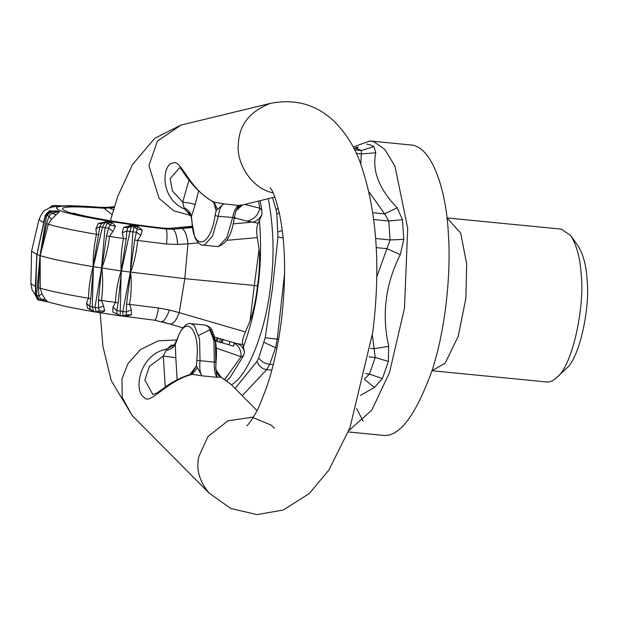 <?xml version="1.0" encoding="UTF-8"?>
<svg xmlns="http://www.w3.org/2000/svg" width="618" height="618" viewBox="0 0 618 618"><rect width="100%" height="100%" fill="white"/><g stroke="black" fill="none" stroke-linecap="round" stroke-linejoin="round"><path stroke-width="0.93" d="M259.042 249.471C260.417 258.061 258.803 279.606 257.397 285.786L254.307 285.454L259.042 249.471L257.32 237.59C256.3 230.923 256.594 226.134 258.193 223.229L261.916 214.585L261.839 210.305L260.155 200.665M243.337 347.061L242.874 344.489L237.227 343.678L214.655 337.096L237.227 343.678C240.858 344.79 243.291 347.633 244.535 352.198L243.337 347.061C250.754 326.852 255.651 306.42 258.054 285.763C260.858 265.238 261.306 243.307 259.398 219.977M224.875 379.328L241.074 356.74L216.285 348.089M222.024 339.189L221.005 342.627L215.481 340.974M217.212 341.507L218.231 338.077M219.46 342.21L220.479 338.78M234.199 218.123L235.551 218.1L234.384 216.98M244.635 204.434L259.838 208.181L261.839 210.305M44.936 217.242L43.399 222.596L38.996 219.529C44.087 208.196 44.496 211.341 48.474 208.305L52.553 206.96L61.089 205.925C70.398 205.524 83.762 206.018 101.174 207.409L101.877 207.524C61.638 204.666 48.212 205.887 61.591 211.186C73.341 215.713 125.191 224.573 165.956 229.015C167.13 230.56 167.316 235.574 166.512 244.048L177.706 244.411C176.926 235.999 175.396 230.931 173.117 229.208L171.225 228.567L163.5 228.173L170.066 228.336L192.19 226.25M113.364 209.803L108.127 207.409L101.877 207.524L103.978 208.235L112.005 214.546M177.706 244.411L187.918 243.824C187.015 235.296 185.021 230.182 181.955 228.475L173.117 229.208L165.956 229.015L163.847 228.312C125.894 224.125 78.223 215.952 67.262 211.742C54.786 206.821 67.022 205.647 103.978 208.235L114.013 207.656M114.26 206.837L107.215 207.331L114.315 206.675M122.294 232.839L123.469 238.494L109.541 236.408L112.909 231.433L108.629 228.119L110.074 225.014L115.458 226.288L112.43 222.403L106.767 221.491L98.231 223.507L95.921 228.714L96.493 234.307C73.859 230.46 57.798 227.107 48.312 224.241L51.34 219.39L49.015 216.084L46.582 223.747L48.312 224.241L40.17 255.613L36.879 254.508L31.572 251.209L38.996 219.529M131.171 225.207L131.402 226.605L129.934 231.534L132.87 231.943L130.352 272.113L134.639 240.023L137.652 240.464L140.757 235.412L136.416 232.175L132.87 231.943L134.199 226.991L137.188 226.288L130.923 225.416L127.733 227.656L131.402 226.605L134.199 226.991L137.235 228.984L137.335 226.064L131.171 225.207L123.546 227.494L122.294 232.855L126.891 230.877L126.227 238.849L123.469 238.494C121.313 249.378 120.541 260.201 121.159 270.97L93.125 266.675C67.416 262.341 49.764 258.656 40.17 255.613L46.582 223.747M112.885 231.464L115.458 226.288M47.254 301.785L40.278 300.34L47.153 301.754L40.912 299.182L40.278 300.34L39.722 300.201L36.547 295.234L38.926 295.891L41.931 293.844L40.24 288.173C49.718 291.039 65.778 294.392 88.42 298.239C88.783 287.262 90.352 276.74 93.125 266.675L99.869 226.706L105.014 227.803L107.501 223.028L112.028 222.588L106.265 221.661L101.337 223.608L104.921 222.611L107.501 223.028L110.074 225.014L112.43 222.403M93.442 266.59L102.31 227.362L104.921 222.611L106.767 221.491M98.231 223.507L101.545 223.453M99.869 226.721L101.514 223.477M99.861 226.729L95.921 228.73M51.317 219.413L59.498 211.619L57.358 210.9L54.276 210.977M49 216.099L51.765 213.256L55.999 214.685M31.572 251.209L30.9 283.6L35.319 286.528L36.879 254.508L45.315 215.118C48.899 211.032 50.514 209.695 50.166 211.101L51.503 211.456L51.765 213.256L59.498 211.619M45.701 214.979L45.57 215.388L46.589 215.728L51.503 211.456L58.532 211.688L56.362 210.962L57.358 210.9M35.62 294.778L36.879 254.508L45.57 215.388L50.537 211.132L55.821 210.931M51.163 207.316L51.819 207.138M55.319 205.508L54.044 205.547L51.734 206.976L60.464 205.964M54.832 205.5L62.31 205.871M36.972 254.678L35.388 290.738M47.795 301.908L45.299 299.351L40.912 299.182L38.919 295.868M38.478 287.849L40.17 255.613L40.24 288.173L38.478 287.849L38.926 295.891M45.299 299.351L41.916 293.813M90.73 298.764L89.788 306.513L92.267 306.868L93.411 266.852L90.73 298.764L88.42 298.239L86.512 303.152M94.662 311.681L101.012 312.785L104.759 310.947L99.22 310.939L96.269 311.912L100.649 312.654L99.22 310.939L98.54 307.903L92.267 306.868L93.573 311.48M101.553 268.166L101.87 268.081C103.044 278.788 102.905 289.533 101.468 300.34L103.5 305.895L98.548 307.926L98.463 300.008L101.553 268.166L94.971 307.308L96.269 311.912L93.697 311.495L87.54 308.173L92.43 311.117M94.77 311.704L93.565 311.48C93.418 312.005 92.229 311.132 90.004 308.853L90.475 309.533M87.54 308.173L86.52 303.144L89.788 306.489L90.004 308.853M104.759 310.947L103.484 305.864M93.697 311.495L101.012 312.785M93.496 311.464L95.35 311.874M93.411 266.852L93.125 266.675C92.986 255.929 94.106 245.145 96.493 234.307L98.826 234.662M101.87 268.081L106.566 235.906L109.541 236.408C108.227 247.424 105.67 257.976 101.87 268.081M98.463 300.008L115.396 302.426C115.991 291.495 117.914 281.012 121.159 270.97L126.227 238.849M112.901 307.277L116.817 310.638L116.879 313.589L119.544 315.481L125.917 316.447L131.572 314.763L126.381 314.91L126.335 311.966L122.828 311.449L122.974 315.883L125.809 316.354L126.381 314.91L122.974 315.883L120.17 315.489L121.159 270.97L184.813 278.648L254.307 285.454L250.02 320.873C253.488 312.94 257.227 292.059 257.397 285.786M126.535 304.126L130.661 272.291C131.704 282.928 131.34 293.627 129.571 304.396L126.535 304.126L126.335 311.982L131.356 309.865L129.571 304.396L158.432 307.98L169.417 310.035L179.228 312.646L184.813 278.648L187.918 243.824L198.316 242.889M112.855 312.16L120.17 315.489L112.855 312.16L112.893 307.285L115.396 302.426L118.131 302.951L116.81 310.653L122.828 311.449L130.321 272.384M118.131 302.951L121.468 271.147M140.749 235.419L142.264 230.097L137.235 228.984L136.408 232.198M123.546 227.494L127.733 227.656L126.899 230.869L129.934 231.534L121.499 270.885M142.264 230.097L137.335 226.064M242.874 344.489C241.924 342.233 242.766 338.054 245.4 331.943L179.228 312.646C176.246 320.526 173.133 324.326 169.88 324.041L154.616 320.217L117.721 315.466L92.159 311.495L66.427 306.652L47.717 301.893M169.88 324.041L161.507 321.592M161.452 321.569C163.932 321.669 166.59 317.822 169.417 310.035M98.556 300.472L100.101 300.727M154.438 320.155C155.806 320.209 157.134 316.146 158.432 307.98M166.512 244.048L137.652 240.464C136.655 251.518 134.33 262.125 130.661 272.291L130.352 272.113M134.639 240.023L136.416 232.175M131.572 314.763L131.34 309.85M119.753 315.597L125.917 316.447M68.606 205.578L73.519 205.848L67.014 205.779M43.708 222.75L37.003 254.415M40.07 255.443L46.589 215.728L49.015 216.084M101.591 267.903L105.014 227.803L108.629 228.119L106.566 235.906M233.063 223.878L252.584 222.125L246.736 221.059C253.627 219.861 257.992 215.566 259.838 208.181L258.486 201.066M192.237 226.644L170.066 228.336M211.727 200.989L212.453 201.46C188.49 186.798 180.479 164.411 179.243 168.142L170.151 178.71L172.383 190.962L182.712 202.086L184.009 207.718C188.204 209.641 190.676 212.592 191.41 216.586L184.759 209.178L188.096 212.391L189.432 212.793M189.062 179.776L182.712 202.086C188.505 202.758 192.654 203.585 195.164 204.566L198.563 191.093M234.284 217.598L235.898 210.923L238.919 205.377C236.146 206.474 234.037 210.591 232.592 217.714L226.883 237.42L218.749 246.427L217.196 246.543C226.296 244.558 231.989 234.91 234.284 217.598L218.27 216.308C219.39 209.154 221.221 205.014 223.762 203.894L216.122 210.591L214.438 203.098L212.87 201.661M217.196 246.543L202.874 245.137L204.434 245.022L212.569 236.014L218.278 216.308L215.056 215.558C210.638 247.393 192.924 251.688 191.951 221.167L190.877 215.574L189.286 212.499M238.757 205.439L223.762 203.894L214.013 202.078C189.278 190.143 180.935 158.471 173.148 163.059C162.967 162.534 158.038 197.575 184.759 209.178L184.009 207.718M242.449 204.96L235.891 210.923M242.689 204.89L239.143 205.369M189.147 212.476L188.312 212.492M189.085 212.414L188.343 212.492M188.482 212.43L188.096 212.391M214.956 203.801L212.453 201.46L214.013 202.078L217.428 209.116M215.62 367.54L217.072 377.127L220.927 377.127L230.916 384.265M217.072 377.127L217.204 377.328C214.909 374.585 213.959 369.518 214.353 362.117L216.006 362.295C217.266 349.672 216.006 339.127 212.237 330.653C211.325 328.058 208.984 326.188 205.222 325.06L208.59 326.829L213.882 340.34L214.353 362.117L200.031 360.711C199.313 368.081 199.977 373.125 202.04 375.844L217.42 377.343M215.86 369.533L220.927 377.127M257.018 410.561L230.753 384.102L221.368 377.289C218.347 375.937 216.501 373.056 215.829 368.629L216.006 362.295M174.554 344.713L175.28 344.257C173.619 347.563 170.514 349.657 165.964 350.545L167.099 348.969L174.554 344.713L173.782 345.562L171.317 345.223L167.099 348.969C138.223 354.423 134.06 391.379 143.615 396.849C149.579 406.675 165.13 381.275 192.252 374.315L197.389 367.725L196.532 365.671L196.756 360.418L200.031 360.711L199.568 338.934L194.276 325.423L190.9 323.654C189.425 322.805 182.604 323.724 176.848 339.83L176.887 340.402C185.184 312.986 200.41 328.336 196.756 360.418M190.02 374.508L196.532 365.671L191.642 373.82M201.661 375.798L192.252 374.315L189.803 374.57L193.241 372.53L192.453 374.214M177.142 379.707L175.813 357.722L163.252 356.107L149.486 366.312L144.851 380.101L152.916 394.616L157.173 392.801L163.306 388.567C170.73 382.627 179.606 377.946 189.927 374.531M165.964 350.545L163.252 356.107L165.3 387.146M174.276 345.045L171.557 345.13L173.326 345.879L173.851 345.508M201.762 375.628L197.397 367.725M233.357 346.111L220.927 342.434M228.954 344.875L229.973 341.437M233.635 346.211L234.245 342.805M226.891 380.742L229.973 377.621L243.453 355.844L241.074 356.74C241.329 350.823 239.081 346.265 234.346 343.075M243.453 355.844L244.535 352.198M258.193 223.229L252.584 222.125C256.439 221.483 259.545 218.973 261.916 214.585M245.4 331.943L250.02 320.873M231.464 384.813C250.429 373.921 266.505 324.218 270.46 286.976C274.531 257.837 273.813 228.405 268.289 198.687M370.483 348.305L374.33 348.676L388.691 346.35C381.592 314.639 385.454 284.079 400.271 254.662L403.77 239.375L402.457 219.722L397.135 207.756C379.104 189.147 371.974 170.831 375.744 152.8L361.306 153.921L360.796 164.009M397.135 207.756L384.635 213.867L388.807 221.005L390.074 239.931L375.636 238.517M375.744 152.8L373.983 146.566L361.383 150.537L361.306 153.921L356.37 153.434M372.384 335.311L375.219 357.482L369.471 374.06L364.574 378.826M400.271 254.662L386.968 248.668L390.074 239.931L403.77 239.375M388.691 346.35L388.351 361.43L375.219 357.482L369.039 356.88M364.45 379.367L374.438 387.432L382.38 378.633L388.351 361.43M360.433 395.373L374.438 387.432M357.142 148.135L358.355 146.968L356.161 148.227M354.307 148.181L358.355 146.968M446.822 217.922L561.368 229.139L570.769 235.62L578.069 245.879C583.353 254.585 586.366 265.995 587.1 280.108C590.267 305.74 580.093 358.038 566.026 368.761L556.888 377.413C553.064 380.866 549.564 382.38 546.405 381.939L431.858 370.723M570.769 235.62C576.872 245.67 580.348 258.834 581.198 275.118C584.844 304.689 573.11 365.037 556.888 377.413M446.976 217.938L460.719 233.086L466.652 263.901L465.895 298.154L458.216 336.346L445.107 363.191L432.005 370.738M363.067 421.159L356.594 408.529M353.148 146.953L370.035 140.981L410.607 144.952C432.268 146.002 446.266 191.171 448.274 232.306C451.094 267.965 446.822 325.161 432.113 370.398C415.427 416.377 398.78 438 382.163 435.273L348.305 431.959M370.035 140.981L374.044 141.839L384.821 149.409L394.979 166.211L407.71 228.336L404.473 308.243L389.479 372.639L371.851 410.066L348.861 430.561M273.256 364.635L269.788 364.296L266.667 369.649C262.024 368.838 258.818 366.072 257.049 361.352L235.095 388.475M278.594 339.297L277.243 339.166L275.543 347.718L269.788 364.296C264.813 363.585 261.105 361.468 258.672 357.953L257.049 361.352M278.077 207.748L276.169 210.012L276.841 214.183L277.969 236.941L272.553 287.679L265.23 337.776L258.672 357.953M272.476 197.675L276.169 210.012M284.628 273.287L277.243 339.166L265.23 337.776M277.969 236.941L283.144 238.046M216.068 341.144L217.088 337.714M40.301 300.348L38.71 299.854L35.527 294.894L36.547 295.234L40.039 255.705M67.447 205.779L71.271 205.802M181.955 228.475L192.352 227.54M234.106 218.687L235.551 218.1L246.736 221.059M191.951 221.167L191.41 216.586L195.164 204.566M213.751 202.387L216.122 210.591L215.056 215.558M198.849 335.327L210.491 329.487L215.412 342.04L215.844 362.272M175.813 357.722L175.28 344.257L176.887 340.402M176.794 339.977L158.362 340.773L140.51 349.533L127.88 363.747L121.97 378.95L122.24 397.575L132.229 415.605L209.154 493.11C199.305 481.314 195.883 469.101 198.896 456.455L207.934 436.609L227.957 420.796L252.252 417.258L270.908 425.006L274.539 428.22M209.154 493.11L230.738 508.436L256.964 514.632L283.283 510.012L309.239 493.581L328.876 470.082L349.966 427.71L372.793 332.136C381.043 265.006 376.64 207.918 359.583 160.881C353.759 145.485 345.13 132.159 333.697 120.904C316.107 104.427 295.033 98.586 270.468 103.368C249.881 111.286 239.181 124.805 238.378 143.924C235.883 161.337 250.56 188.42 273.102 192.855M270.468 103.368L181.012 125.075L157.42 141.151L148.915 165.632L159.096 198.393L173.797 210.815L191.248 215.674M222.171 342.843L223.191 339.413M169.958 324.064L182.889 327.834L170.035 324.079M226.682 240.34L257.32 237.59M368.985 191.835L384.635 213.867L372.824 212.708M376.71 277.011L386.968 248.668L376.2 247.617M402.457 219.722L388.807 221.005L373.759 219.529M365.717 373.689L369.471 374.06L382.38 378.633M373.983 146.566L370.391 144.944L366.698 144.125M357.389 148.189L353.766 148.127L357.922 148.977L361.383 150.537L354.655 149.88M271.827 370.151L266.667 369.649L242.264 395.698M277.003 347.864L275.543 347.718L264.079 342.387M282.295 230.537L278.023 231.959M279.259 212.716L276.841 214.183M73.411 213.025L73.681 213.117C81.205 216.045 125.091 223.986 163.5 228.173M38.71 299.854C38.525 301.12 37.366 299.444 35.241 294.825L35.62 286.775M35.241 294.925L32.066 289.927L30.9 283.6M53.565 205.547L51.819 205.941L49.51 207.872M50.166 211.101L55.836 210.931M101.174 207.409L107.215 207.331M202.874 245.137C204.272 245.137 199.351 246.628 194.809 237.312L191.781 221.538M240.75 205.624L238.2 207.463L235.705 211.518M176.848 339.83L174.098 345.253M190.9 323.654L205.222 325.06M246.899 425.748C247.996 425.439 256.269 413.851 259.939 404.45L266.358 388.096C273.102 368.459 278.115 345.956 281.399 320.595C286.343 277.737 285.547 241.406 279.004 211.611C272.878 187.594 270.8 189.765 270.228 187.633M274.825 197.103L242.434 204.967M181.012 125.075L154.794 138.247L132.507 164.573L117.76 196.323L110.359 220.773M100.17 312.808L102.951 346.443L111.201 380.557L132.229 415.605"/></g></svg>
